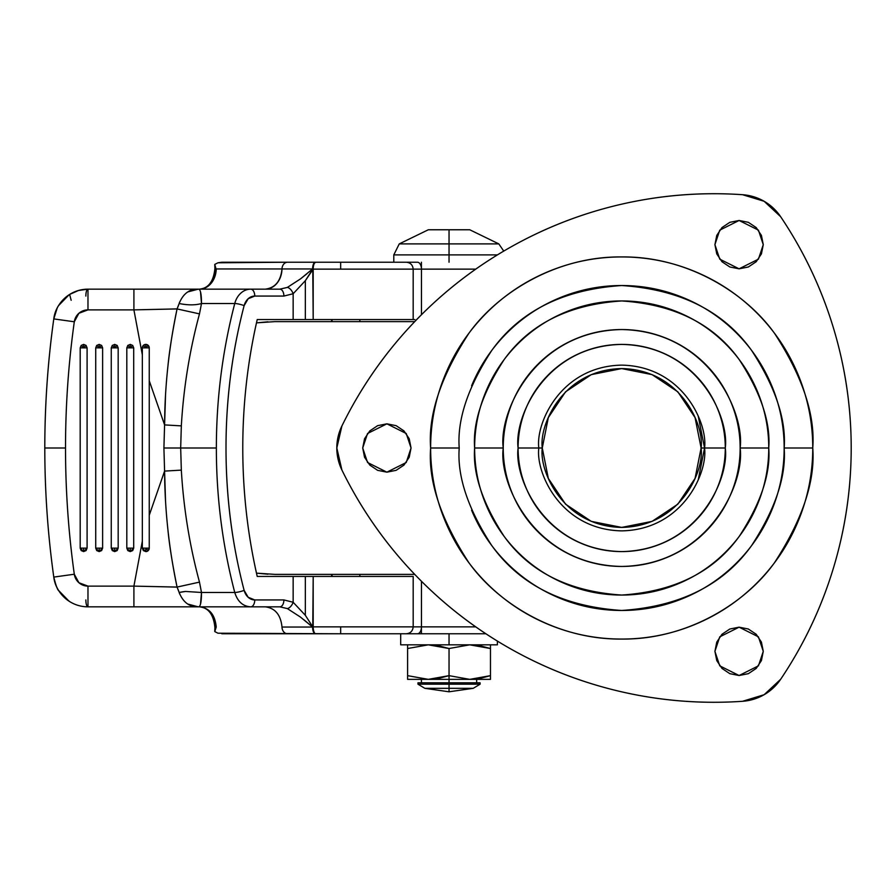 <?xml version="1.0" encoding="UTF-8"?>
<svg xmlns="http://www.w3.org/2000/svg" width="896" height="896" viewBox="0 0 896 896"><rect width="100%" height="100%" fill="white"/><g stroke="black" fill="none" stroke-linecap="round" stroke-linejoin="round"><path stroke-width="1.34" d="M449.042 691.79L424.861 688.33L449.042 691.79L473.211 688.33L449.042 688.33L473.211 688.33L449.042 691.79L449.042 688.33L449.042 691.79M407.602 648.525L407.602 675.651L407.602 644.829L407.602 648.525L428.322 644.829L438.794 645.826L449.042 648.525L469.75 644.829L449.042 648.525L449.042 684.186L480.11 684.186L449.042 684.186L449.042 688.33L424.861 688.33L449.042 688.33L449.042 684.186L417.962 684.186L449.042 684.186L449.042 682.808L417.962 682.808L449.042 682.808L449.042 675.651L438.794 678.35L428.355 679.358L469.75 679.358L449.042 675.651L449.042 648.525L428.322 644.829L407.602 648.525L428.322 644.829L449.042 648.525L469.75 644.829L490.47 648.525L490.47 644.829L490.47 675.651L490.47 648.525L480.222 645.826L469.773 644.829M480.11 682.808L449.042 682.808L480.11 682.808L480.11 684.186L473.211 688.33M490.47 679.358L484.926 679.358L490.47 679.358L490.47 675.651L469.75 679.358L490.47 679.358L490.47 675.651L469.75 679.358L428.322 679.358L407.602 675.651L407.602 679.358L428.322 679.358L407.602 675.651L407.602 679.358L428.322 679.358L449.042 675.651L428.322 679.358L407.602 675.651M449.042 633.774L449.042 644.829L497.381 644.829L400.691 644.829L449.042 644.829L449.042 633.774M497.426 254.89L449.042 254.89L449.042 262.226L449.042 254.89L497.426 254.89M449.042 243.891L498.814 243.891L449.042 243.891L449.042 254.89L393.792 254.89L449.042 254.89L449.042 243.891L498.814 243.891L399.258 243.891L449.042 243.891L449.042 229.768L449.042 243.891L399.258 243.891L449.042 243.891M469.75 229.768L449.042 229.768L469.75 229.768L498.814 243.891L503.754 251.093M428.322 229.768L449.042 229.768L428.322 229.768L399.258 243.891L393.792 254.89L393.792 262.226M449.042 254.89L393.792 254.89L449.042 254.89M469.75 644.829L490.47 648.525M469.75 679.358L449.042 675.651L469.75 679.358L484.926 679.358M469.795 679.358L480.222 678.362L490.47 675.651M274.949 574.381L414.725 574.381L274.949 574.381L256.48 573.149L267.938 574.202M414.725 321.619L274.949 321.619L414.725 321.619M267.938 321.798L256.48 322.862L274.949 321.619M698.253 416.293L704.558 448C707.896 423.763 683.032 366.262 621.69 365.131C560.347 366.262 535.483 423.763 538.821 448L542.27 448C539.078 424.771 562.901 369.667 621.69 368.581C680.478 369.667 704.301 424.771 701.109 448L704.558 448C707.896 472.237 683.032 529.738 621.69 530.869C560.347 529.738 535.483 472.237 538.821 448C535.483 423.763 560.347 366.262 621.69 365.131C683.032 366.262 707.896 423.763 704.558 448L701.109 448L695.061 417.603L677.846 391.843L652.086 374.629L621.69 368.581L591.293 374.629L565.533 391.843L548.318 417.603L542.27 448L548.318 478.397L565.533 504.157L591.293 521.371L621.69 527.419L652.086 521.371L677.846 504.157L695.061 478.397L701.109 448C704.301 471.229 680.478 526.333 621.69 527.419C562.901 526.333 539.078 471.229 542.27 448L538.821 448C535.483 472.237 560.347 529.738 621.69 530.869C683.032 529.738 707.896 472.237 704.558 448L725.278 448C729.445 417.704 698.365 345.822 621.69 344.411C545.014 345.822 513.934 417.704 518.101 448L538.821 448L518.101 448C518.101 461.742 520.722 474.947 525.986 487.648C531.238 500.338 538.731 511.538 548.442 521.248C558.152 530.97 569.352 538.451 582.042 543.704C594.742 548.968 607.958 551.589 621.69 551.589C635.432 551.589 648.637 548.968 661.338 543.704C674.027 538.451 685.227 530.97 694.938 521.248C704.659 511.538 712.141 500.338 717.394 487.648C722.658 474.947 725.278 461.742 725.278 448C725.278 434.258 722.658 421.053 717.394 408.352C712.141 395.662 704.659 384.462 694.938 374.752C685.227 365.03 674.027 357.549 661.338 352.296C648.637 347.032 635.432 344.411 621.69 344.411C607.958 344.411 594.742 347.032 582.042 352.296C569.352 357.549 558.152 365.03 548.442 374.752C538.731 384.462 531.238 395.662 525.986 408.352C520.722 421.053 518.101 434.258 518.101 448C513.934 478.296 545.014 550.178 621.69 551.589C698.365 550.178 729.445 478.296 725.278 448L704.558 448L698.253 479.718M471.587 385.829C479.842 365.926 491.579 348.354 506.811 333.122C522.043 317.89 539.616 306.141 559.518 297.898C579.421 289.654 600.141 285.533 621.69 285.533C643.238 285.533 663.958 289.654 683.861 297.898C703.763 306.141 721.336 317.89 736.568 333.122C751.8 348.354 763.549 365.926 771.792 385.829C780.035 405.731 784.157 426.451 784.157 448C786.318 476.235 775.488 508.726 751.666 545.474C723.453 584.909 680.12 606.57 621.69 610.467C563.259 606.57 519.926 584.909 491.714 545.474C467.891 508.726 457.061 476.235 459.222 448C457.061 419.765 467.891 387.274 491.714 350.515C519.926 311.091 563.259 289.43 621.69 285.533C680.12 289.43 723.453 311.091 751.666 350.515C775.488 387.274 786.318 419.765 784.157 448L812.75 448C815.304 414.792 802.57 376.578 774.536 333.357C745.226 292.331 686.549 256.178 621.69 256.939C556.83 256.178 498.154 292.331 468.843 333.357C440.81 376.578 428.075 414.792 430.629 448L459.222 448L430.629 448C430.629 473.334 435.478 497.706 445.166 521.114C454.866 544.522 468.675 565.186 486.584 583.106C504.504 601.014 525.168 614.824 548.576 624.523C571.984 634.211 596.355 639.061 621.69 639.061C647.024 639.061 671.395 634.211 694.803 624.523C718.211 614.824 738.875 601.014 756.795 583.106C774.704 565.186 788.514 544.522 798.213 521.114C807.901 497.706 812.75 473.334 812.75 448C812.75 422.666 807.901 398.294 798.213 374.886C788.514 351.478 774.704 330.814 756.795 312.894C738.875 294.986 718.211 281.176 694.803 271.477C671.395 261.789 647.024 256.939 621.69 256.939C596.355 256.939 571.984 261.789 548.576 271.477C525.168 281.176 504.504 294.986 486.584 312.894C468.675 330.814 454.866 351.478 445.166 374.886C435.478 398.294 430.629 422.666 430.629 448C428.075 481.208 440.81 519.422 468.843 562.643C498.154 603.669 556.83 639.822 621.69 639.061C686.549 639.822 745.226 603.669 774.536 562.643C802.57 519.422 815.304 481.208 812.75 448L784.157 448C784.157 469.549 780.035 490.269 771.792 510.171C763.549 530.074 751.8 547.646 736.568 562.878C721.336 578.11 703.763 589.859 683.861 598.102C663.958 606.346 643.238 610.467 621.69 610.467C600.141 610.467 579.421 606.346 559.518 598.102C539.616 589.859 522.043 578.11 506.811 562.878C491.579 547.646 479.842 530.074 471.587 510.171M768.746 448C770.706 422.442 760.906 393.03 739.334 359.766C713.798 324.083 674.587 304.472 621.69 300.944C568.803 304.472 529.581 324.083 504.045 359.766C482.474 393.03 472.674 422.442 474.634 448L503.238 448C498.478 413.347 534.016 331.162 621.69 329.549C709.363 331.162 744.912 413.347 740.141 448L768.746 448C768.746 428.501 765.016 409.741 757.546 391.72C750.086 373.71 739.458 357.806 725.67 344.019C711.883 330.232 695.979 319.603 677.97 312.144C659.949 304.674 641.189 300.944 621.69 300.944C602.19 300.944 583.43 304.674 565.41 312.144C547.4 319.603 531.496 330.232 517.709 344.019C503.922 357.806 493.293 373.71 485.834 391.72C478.363 409.741 474.634 428.501 474.634 448C474.634 467.499 478.363 486.259 485.834 504.28C493.293 522.29 503.922 538.194 517.709 551.981C531.496 565.768 547.4 576.397 565.41 583.856C583.43 591.326 602.19 595.056 621.69 595.056C641.189 595.056 659.949 591.326 677.97 583.856C695.979 576.397 711.883 565.768 725.67 551.981C739.458 538.194 750.086 522.29 757.546 504.28C765.016 486.259 768.746 467.499 768.746 448L740.141 448C740.141 463.714 737.139 478.822 731.125 493.326C725.122 507.842 716.554 520.654 705.454 531.765C694.344 542.864 681.531 551.432 667.016 557.435C652.512 563.45 637.403 566.451 621.69 566.451C605.987 566.451 590.867 563.45 576.363 557.435C561.848 551.432 549.035 542.864 537.925 531.765C526.826 520.654 518.258 507.842 512.254 493.326C506.24 478.822 503.238 463.714 503.238 448C503.238 432.286 506.24 417.178 512.254 402.674C518.258 388.158 526.826 375.346 537.925 364.235C549.035 353.136 561.848 344.568 576.363 338.565C590.867 332.55 605.987 329.549 621.69 329.549C637.403 329.549 652.512 332.55 667.016 338.565C681.531 344.568 694.344 353.136 705.454 364.235C716.554 375.346 725.122 388.158 731.125 402.674C737.139 417.178 740.141 432.286 740.141 448C744.912 482.653 709.363 564.838 621.69 566.451C534.016 564.838 498.478 482.653 503.238 448L474.634 448C472.674 473.558 482.474 502.97 504.045 536.234C529.581 571.917 568.803 591.528 621.69 595.056C674.587 591.528 713.798 571.917 739.334 536.234C760.906 502.97 770.706 473.558 768.746 448M851.2 448A414.366 414.366 0 0 1 780.64 679.302A50.064 50.064 0 0 1 742.526 701.299A414.366 414.366 0 0 1 341.902 470.008A50.064 50.064 0 0 1 341.902 425.992A414.366 414.366 0 0 1 742.526 194.701A50.064 50.064 0 0 1 780.64 216.698A414.366 414.366 0 0 1 851.2 448C851.2 489.205 845.186 529.502 833.168 568.915C821.139 608.317 803.634 645.109 780.64 679.302L764.131 694.714L742.526 701.299C701.422 704.122 660.8 700.896 620.659 691.6C580.53 682.304 542.618 667.363 506.934 646.766C471.251 626.158 439.354 600.802 411.242 570.685C383.118 540.579 360.013 507.013 341.902 470.008L336.818 448L341.902 425.992C360.013 388.987 383.118 355.421 411.242 325.315C439.354 295.198 471.251 269.842 506.934 249.234C542.618 228.637 580.53 213.696 620.659 204.4C660.8 195.104 701.422 191.878 742.526 194.701L764.131 201.286L780.64 216.698C803.634 250.891 821.139 287.683 833.168 327.085C845.186 366.498 851.2 406.795 851.2 448C851.2 406.795 845.186 366.498 833.168 327.085M763.269 244.653L758.43 259.157L739.099 268.822L719.757 259.157L714.918 244.653L719.757 230.149L739.099 220.483L758.43 230.149L763.269 244.653L761.421 235.402L756.19 227.562L748.339 222.32L739.099 220.483L729.848 222.32L721.997 227.562L716.766 235.402L714.918 244.653L716.766 253.904L721.997 261.744L729.848 266.986L739.099 268.822L748.339 266.986L756.19 261.744L761.421 253.904L763.269 244.653M763.269 651.347L758.43 665.851L739.099 675.517L719.757 665.851L714.918 651.347L719.757 636.843L739.099 627.178L758.43 636.843L763.269 651.347L761.421 642.096L756.19 634.256L748.339 629.014L739.099 627.178L729.848 629.014L721.997 634.256L716.766 642.096L714.918 651.347L716.766 660.598L721.997 668.438L729.848 673.68L739.099 675.517L748.339 673.68L756.19 668.438L761.421 660.598L763.269 651.347M411.051 448L406.224 462.504L386.882 472.17L367.55 462.504L362.712 448L367.55 433.496L386.882 423.83L406.224 433.496L411.051 448L409.214 438.749L403.973 430.909L396.133 425.667L386.882 423.83L377.63 425.667L369.79 430.909L364.549 438.749L362.712 448L364.549 457.251L369.79 465.091L377.63 470.333L386.882 472.17L396.133 470.333L403.973 465.091L409.214 457.251L411.051 448M167.899 366.509C169.266 351.579 172.323 332.394 177.061 308.93L133.907 309.882L142.341 354.861L142.341 548.139L149.251 548.139L149.251 380.755L164.584 424.906L163.912 448L164.584 424.906L181.328 425.88L180.678 448L163.912 448L164.584 471.094L149.251 515.245L149.251 548.139A3.45 3.45 0 0 1 148.232 550.581L145.79 548.139L145.79 551.589L148.232 550.581L149.251 548.139L145.79 548.139L148.232 550.581A3.45 3.45 0 0 1 145.79 551.589L143.349 550.581L142.341 548.139L142.341 541.139L133.907 586.118L87.976 586.118L78.915 582.736L74.301 574.224A911.613 911.613 0 0 1 65.52 448L44.8 448A932.322 932.322 0 0 0 53.782 577.091L74.301 574.224C68.443 532.347 65.52 490.28 65.52 448C65.52 405.72 68.443 363.653 74.301 321.776L78.915 313.264L87.976 309.882L133.907 309.882L142.341 354.861L142.341 541.139L133.907 586.118L177.061 587.07C172.323 563.618 169.266 544.421 167.899 529.491M126.806 347.861L126.806 548.139L133.706 548.139L133.706 347.861L126.806 347.861L130.256 347.861L127.814 345.419L126.806 347.861L126.806 548.139L127.814 550.581L130.256 551.589L132.698 550.581L133.706 548.139L130.256 548.139L130.256 551.589L133.706 548.139L133.706 347.861L132.698 345.419L130.256 344.411L130.256 347.861L132.698 345.419L130.256 344.411L127.814 345.419L130.256 347.861L130.256 344.411M111.261 347.861L111.261 548.139L118.171 548.139L118.171 347.861L111.261 347.861L114.722 347.861L112.28 345.419L111.261 347.861L111.261 548.139L112.28 550.581L114.722 551.589L117.163 550.581L118.171 548.139L114.722 548.139L114.722 551.589L118.171 548.139L118.171 347.861L117.163 345.419L114.722 344.411L114.722 347.861L117.163 345.419L114.722 344.411L112.28 345.419L114.722 347.861L114.722 344.411M95.726 347.861L95.726 548.139L102.626 548.139L102.626 347.861L95.726 347.861L99.176 347.861L96.734 345.419L95.726 347.861L95.726 548.139L96.734 550.581L99.176 551.589L101.618 550.581L102.626 548.139L99.176 548.139L99.176 551.589L102.626 548.139L102.626 347.861L101.618 345.419L99.176 344.411L99.176 347.861L101.618 345.419L99.176 344.411L96.734 345.419L99.176 347.861L99.176 344.411M165.514 500.394L164.584 471.094L149.251 515.245L149.251 347.861L142.341 347.861L142.341 354.861L142.341 347.861A3.45 3.45 0 0 1 143.349 345.419L142.341 347.861L145.79 347.861L143.349 345.419A3.45 3.45 0 0 1 145.79 344.411L145.79 347.861L148.232 345.419L145.79 344.411L143.349 345.419L145.79 347.861L145.79 344.411A3.45 3.45 0 0 1 149.251 347.861L149.251 380.755L164.584 424.906L165.514 395.606M80.181 347.861L80.181 548.139L87.091 548.139L87.091 347.861L80.181 347.861L83.642 347.861L81.2 345.419L80.181 347.861L80.181 548.139L81.2 550.581L83.642 551.589L86.083 550.581L87.091 548.139L83.642 548.139L83.642 551.589L87.091 548.139L87.091 347.861L86.083 345.419L83.642 344.411L83.642 347.861L86.083 345.419L83.642 344.411L81.2 345.419L83.642 347.861L83.642 344.411M217.963 262.797L287.582 262.226L221.816 262.226L217.963 262.797L214.76 264.421L214.917 268.442C213.584 281.445 208.432 288.344 199.472 289.162A20.72 16.766 90 0 0 216.227 268.957L281.994 268.957C280.739 281.187 275.15 287.918 265.238 289.162A20.72 16.766 -90 0 0 281.994 268.957L312.592 268.957L300.451 278.925L287.347 287.414L279.832 289.162L133.907 289.162L133.907 309.882L177.072 308.896M214.76 631.579L217.963 633.203L214.76 631.579L214.917 627.558L215.902 627.558L214.917 627.558C213.584 614.555 208.432 607.656 199.472 606.838C209.395 608.082 214.984 614.813 216.227 627.043L214.76 631.579L216.227 627.043C215.04 614.723 209.451 607.992 199.472 606.838M414.837 319.547L313.186 319.547L312.782 269.136A6.91 1.59 -141.9 0 1 312.592 268.957A6.91 1.59 38.1 0 0 312.782 269.136A6.91 2.486 -90 0 1 312.928 266.795L312.771 266.638A6.91 2.677 -90 0 1 315.258 262.226A6.91 2.486 90 0 0 312.928 266.795A6.91 2.486 90 0 0 312.782 269.136L305.334 280.694L293.149 293.742L283.898 296.061L293.149 293.742A6.91 3.741 -117.6 0 0 287.347 287.414A6.91 3.741 62.4 0 1 293.149 293.742L293.149 319.547L257.23 319.547A470.478 380.621 -90 0 0 242.771 448C242.794 491.646 247.621 534.464 257.23 576.453L293.149 576.453L257.23 576.453A470.478 380.621 -90 0 1 242.771 448C242.794 404.354 247.621 361.536 257.23 319.547L305.334 319.547L293.149 319.547L293.149 293.742L305.334 280.694L305.334 319.547L413.168 319.547L413.179 269.136C412.754 264.947 410.458 262.64 406.269 262.226L340.659 262.226L340.659 269.136L413.179 269.136L313.186 269.136L313.186 319.547L305.334 319.547L305.334 280.694L313.186 269.136A6.91 2.621 -90 0 1 315.795 262.226L287.582 262.226L315.258 262.226L313.746 263.435L312.928 266.795L313.835 263.48L315.795 262.226A6.91 2.621 90 0 0 313.186 269.136L340.659 269.136L340.659 262.226L315.795 262.226L408.576 262.226M217.963 633.203L340.659 633.774L340.659 626.864L313.186 626.864A6.91 2.621 90 0 0 315.795 633.774L408.576 633.774M303.778 619.662L312.592 627.043A6.91 2.677 90 0 0 312.771 629.362L312.928 629.205A6.91 2.486 -90 0 1 312.782 626.864A6.91 1.59 141.9 0 0 312.592 627.043L281.994 627.043C280.739 614.813 275.15 608.082 265.238 606.838C275.15 608.082 280.739 614.813 281.994 627.043A6.91 5.589 90 0 0 287.582 633.774A6.91 5.589 -90 0 1 281.994 627.043L312.592 627.043A6.91 1.59 -38.1 0 1 312.782 626.864L305.334 615.306L312.782 626.864A6.91 2.486 90 0 0 312.928 629.205L312.771 629.362A6.91 2.677 -90 0 1 312.592 627.043L300.451 617.075L287.347 608.586A6.91 3.741 -62.4 0 0 293.149 602.258L293.149 576.453L313.186 576.453L312.782 626.864L413.168 626.864L340.659 626.864L340.659 633.774L406.269 633.774C410.458 633.36 412.754 631.053 413.179 626.864L413.179 576.453L340.659 576.453L412.978 576.453M287.347 608.586L279.832 606.838L250.701 606.838L279.832 606.838A6.91 4.054 -90 0 0 283.898 599.939A6.91 4.054 90 0 1 279.832 606.838L287.347 608.586A6.91 3.741 117.6 0 0 293.149 602.258L305.334 615.306L293.149 602.258L283.898 599.939L254.766 599.939A13.81 11.178 -90 0 1 244.126 590.363A463.568 375.043 -90 0 1 244.126 305.637A13.81 11.178 -90 0 1 254.766 296.061L283.898 296.061L254.766 296.061L248.192 298.715L244.126 305.637C232.053 351.915 226.005 399.37 226.005 448C226.005 496.63 232.053 544.085 244.126 590.363L248.192 597.285L254.766 599.939L283.898 599.939L293.149 602.258L293.149 576.453L305.334 576.453L305.334 615.306L305.334 576.453L340.659 576.453L313.186 576.453L313.186 626.864A6.91 2.621 -90 0 0 315.795 633.774L221.816 633.774M200.502 291.816L201.499 303.52L234.752 303.52C222.533 350.459 216.395 398.619 216.362 448C216.395 398.619 222.533 350.459 234.752 303.52L201.499 303.52L199.483 313.88C189.605 350.437 183.557 387.766 181.328 425.88L180.678 448L216.362 448C216.35 497.258 222.477 545.418 234.752 592.48A6.91 1.243 -14.6 0 0 244.126 590.363A6.91 1.243 165.4 0 1 234.752 592.48C237.574 601.541 242.894 606.323 250.701 606.838A6.91 4.054 -90 0 0 254.766 599.939A6.91 4.054 90 0 1 250.701 606.838L198.262 606.838L250.701 606.838C242.894 606.323 237.574 601.541 234.752 592.48C222.477 545.418 216.35 497.258 216.362 448L180.678 448L181.328 470.12C183.568 508.234 189.616 545.563 199.483 582.12L201.499 592.48L234.752 592.48L201.499 592.48L200.502 604.184M332.046 576.453L332.046 574.381L332.046 576.453M332.046 321.619L332.046 319.547L332.046 321.619M413.179 626.864L475.742 626.864L421.456 626.864L421.456 581.258L421.456 626.864A6.91 4.054 90 0 1 417.402 633.774L485.901 633.774L417.402 633.774A6.91 4.054 -90 0 0 421.456 626.864L412.978 626.864M417.402 262.226A6.91 4.054 90 0 1 421.456 269.136L421.456 314.742L421.456 269.136L412.978 269.136L421.456 269.136A6.91 4.054 -90 0 0 417.402 262.226L406.09 262.226M57.21 308.022L53.782 318.909C47.813 361.738 44.822 404.768 44.8 448A932.322 932.322 0 0 1 53.782 318.909A34.53 34.53 0 0 1 87.976 289.162L133.907 289.162L87.976 289.162L87.976 309.882L133.907 309.882L133.907 289.162L198.262 289.162C200.402 288.915 201.477 293.698 201.499 303.52C195.384 305.29 187.936 305.29 179.155 303.52L179.581 302.198M177.072 587.104L133.907 586.118L133.907 606.838L133.907 586.118L87.976 586.118L87.976 606.838L87.976 586.118A13.81 13.81 0 0 1 74.301 574.224L53.782 577.091A34.53 34.53 0 0 0 87.976 606.838L198.262 606.838L87.976 606.838A34.53 34.53 0 0 1 53.782 577.091A932.322 932.322 0 0 1 44.8 448L65.52 448A911.613 911.613 0 0 1 74.301 321.776A13.81 13.81 0 0 1 87.976 309.882L87.976 289.162A34.53 34.53 0 0 0 53.782 318.909L74.301 321.776L53.782 318.909A932.322 932.322 0 0 0 44.8 448M421.456 269.136L475.742 269.136L421.456 269.136M359.856 574.381L359.856 576.453L359.856 574.381M359.856 319.547L359.856 321.619L359.856 319.547M62.395 595.504L69.63 601.563C60.211 594.944 54.925 586.79 53.782 577.091C55.888 585.435 57.534 589.96 58.733 590.666M65.8 297.226L62.395 300.496M58.733 305.334L58.173 306.253M287.347 287.414L279.832 289.162A6.91 4.054 90 0 1 283.898 296.061A6.91 4.054 -90 0 0 279.832 289.162L250.701 289.162A6.91 4.054 90 0 1 254.766 296.061A6.91 4.054 -90 0 0 250.701 289.162A20.72 16.766 90 0 0 234.752 303.52A6.91 1.243 14.6 0 1 244.126 305.637A6.91 1.243 -165.4 0 0 234.752 303.52A20.72 16.766 -90 0 1 250.701 289.162L198.262 289.162L187.936 291.894M177.834 307.216L179.144 303.52C183.098 293.698 189.47 288.915 198.262 289.162M179.581 593.802L179.144 592.48L185.55 591.45L201.499 592.48C201.477 602.302 200.402 607.085 198.262 606.838L187.936 604.106M198.262 606.838C189.47 607.085 183.098 602.302 179.155 592.48L177.901 588.963M201.499 303.52L199.483 313.88L177.061 308.93L179.155 303.52C187.936 305.29 195.384 305.29 201.499 303.52M199.483 313.88C189.616 350.437 183.557 387.766 181.328 425.88L164.584 424.906C164.797 385.963 168.952 347.301 177.061 308.93L199.483 313.88M180.678 448L181.328 470.12L164.584 471.094L163.912 448L180.678 448M181.328 470.12C183.579 508.29 189.627 545.619 199.483 582.12L177.061 587.07C168.974 548.755 164.808 510.093 164.584 471.094L181.328 470.12M199.483 582.12L201.499 592.48L185.55 591.45A20.72 7.358 173.1 0 0 179.155 592.48L177.061 587.07L199.483 582.12M199.472 289.162C209.395 287.918 214.984 281.187 216.227 268.957L312.592 268.957A6.91 2.677 -90 0 1 312.771 266.638A6.91 2.677 90 0 0 312.592 268.957M306.992 273.717L300.418 278.958M315.258 633.774A6.91 2.677 -90 0 1 312.771 629.362L313.746 632.565L315.258 633.774L313.835 632.52L312.928 629.205A6.91 2.486 90 0 0 315.258 633.774M406.09 633.774L417.402 633.774M287.582 262.226A6.91 5.589 90 0 0 281.994 268.957A6.91 5.589 -90 0 1 287.582 262.226M214.76 264.421L215.902 268.442L214.76 264.421M85.848 599.939A6.91 2.139 -90 0 0 87.976 606.838A6.91 2.139 90 0 1 85.848 599.939M53.805 318.752L53.782 318.909C54.925 309.21 60.211 301.056 69.63 294.437L71.165 300.294M69.63 294.437L78.434 290.506L87.976 289.162A6.91 2.139 -90 0 0 85.848 296.061A6.91 2.139 90 0 1 87.976 289.162M86.083 345.419L83.642 347.861L87.091 347.861L86.083 345.419M83.642 551.589L83.642 548.139L80.181 548.139L83.642 551.589M101.618 345.419L99.176 347.861L102.626 347.861L101.618 345.419M117.163 345.419L114.722 347.861L118.171 347.861L117.163 345.419M132.698 345.419L130.256 347.861L133.706 347.861L132.698 345.419M148.232 345.419L145.79 347.861L149.251 347.861L148.232 345.419M99.176 551.589L99.176 548.139L95.726 548.139L99.176 551.589M114.722 551.589L114.722 548.139L111.261 548.139L114.722 551.589M130.256 551.589L130.256 548.139L126.806 548.139L130.256 551.589M145.79 551.589L145.79 548.139L142.341 548.139L145.79 551.589M476.661 682.808L476.661 679.358M497.381 641.077L497.381 644.829M421.411 633.774L421.411 626.864M421.411 269.136L421.411 262.226M400.691 633.774L400.691 644.829M424.861 688.33L417.962 684.186L417.962 682.808M421.411 682.808L421.411 679.358M331.632 574.381L331.632 576.453M331.632 319.547L331.632 321.619M58.61 590.475L69.026 601.171M69.026 294.829L58.576 305.581"/></g></svg>

